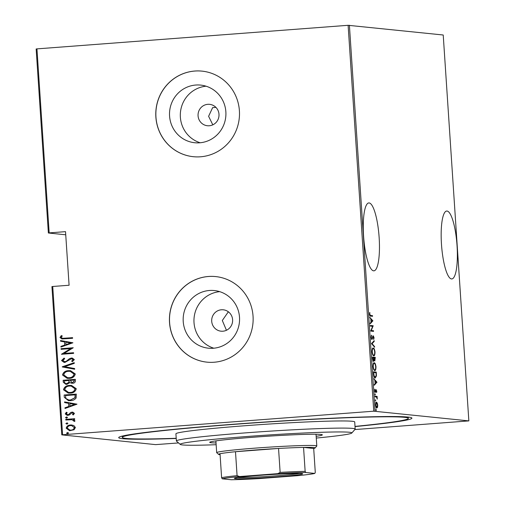 <?xml version="1.0" encoding="UTF-8"?>
<svg xmlns="http://www.w3.org/2000/svg" width="505" height="505" viewBox="0 0 505 505"><rect width="100%" height="100%" fill="white"/><g stroke="black" fill="none" stroke-linecap="round" stroke-linejoin="round"><path stroke-width="0.76" d="M176.226 438.46A146.936 5.871 -3.8 0 1 118.808 437.374A146.936 5.871 -3.8 0 1 231.694 424.383A146.936 5.871 -3.8 0 1 411.796 417.919A146.936 5.871 -3.8 0 1 355.021 426.586M441.471 244.174A34.043 7.714 85.7 0 0 451.836 278.937A34.043 7.714 85.7 0 0 457.057 245.796A34.043 7.714 85.7 0 0 446.691 211.039A34.043 7.714 85.7 0 0 441.471 244.174M363.575 236.075A34.043 7.714 85.7 0 0 373.934 270.832A34.043 7.714 85.7 0 0 379.154 237.697A34.043 7.714 85.7 0 0 368.789 202.934A34.043 7.714 85.7 0 0 363.575 236.075M222.869 331.211A10.75 10.46 -84.1 0 0 223.267 309.799A10.75 10.46 -84.1 0 0 211.69 320.347A10.75 10.46 -84.1 0 0 222.869 331.211M209.221 125.764A10.75 10.46 -84.1 0 0 209.619 104.346A10.75 10.46 -84.1 0 0 198.048 114.894A10.75 10.46 -84.1 0 0 209.221 125.764M213.28 348.254A28.974 28.198 -84.1 0 0 239.566 319.76A28.974 28.198 -84.1 0 0 214.36 290.552A28.974 28.198 -84.1 0 0 209.442 290.482A28.974 28.198 -84.1 0 0 183.163 318.977A28.974 28.198 -84.1 0 0 208.369 348.185A28.974 28.198 -84.1 0 0 213.28 348.254M199.639 142.808A28.974 28.198 -84.1 0 0 225.918 114.313A28.974 28.198 -84.1 0 0 200.712 85.099A28.974 28.198 -84.1 0 0 195.801 85.029A28.974 28.198 -84.1 0 0 169.516 113.524A28.974 28.198 -84.1 0 0 194.722 142.738A28.974 28.198 -84.1 0 0 199.639 142.808M200.485 156.79A43.007 41.852 -84.1 0 0 239.49 114.496A43.007 41.852 -84.1 0 0 202.082 71.136A43.007 41.852 -84.1 0 0 194.791 71.035A43.007 41.852 -84.1 0 0 155.78 113.328A43.007 41.852 -84.1 0 0 193.188 156.683A43.007 41.852 -84.1 0 0 200.485 156.79M202.126 71.142A43.007 41.852 -84.1 0 0 194.873 71.041A43.007 41.852 -84.1 0 0 155.862 113.316A43.007 41.852 -84.1 0 0 193.232 156.689M214.133 362.237A43.007 41.852 -84.1 0 0 253.138 319.943A43.007 41.852 -84.1 0 0 215.73 276.589A43.007 41.852 -84.1 0 0 208.432 276.481A43.007 41.852 -84.1 0 0 169.427 318.775A43.007 41.852 -84.1 0 0 206.835 362.135A43.007 41.852 -84.1 0 0 214.133 362.237M215.774 276.589A43.007 41.852 -84.1 0 0 208.514 276.494A43.007 41.852 -84.1 0 0 169.51 318.762A43.007 41.852 -84.1 0 0 206.873 362.135M178.562 442.929L155.597 444.627L61.78 434.868L51.933 286.587L52.735 286.486L62.582 434.767L373.744 411.19L348.115 25.3L443.22 35.003L468.848 420.892L373.744 411.19M377.254 403.047L377.74 405.212L377.538 407.295L376.837 407.977C376.301 408.059 375.872 407.062 375.569 404.985C375.6 402.94 375.897 402.018 376.459 402.207L377.254 403.047L376.856 403.078M375.019 396.166L377.115 396.387L377.26 399.108L376.496 397.088L375.063 396.81L375.019 396.166M376.799 391.091L376.597 392.511L376.212 390.239L375.335 392.379L374.622 390.693L374.798 389.14L375.278 391.735L376.156 389.601L376.547 391.11M376.212 390.239L375.676 390.434M375.057 392.196L375.638 392.151L375.335 392.379M374.83 391.773L375.467 391.571M373.555 374.098L373.403 371.8L376.269 372.097L376.427 375.941L375.202 378.037C374.47 378.264 373.921 376.951 373.555 374.098M372.419 357.048L375.291 357.344L374.824 360.961L374.161 360.071L373.523 361.46L372.551 359.03L372.419 357.048M371.528 343.583L374.186 340.673L374.23 341.374L372.084 343.716L374.571 346.544L374.622 347.244L371.528 343.583M370.367 326.104L370.323 325.46L373.195 325.763L371.263 330.497L373.523 330.731L373.567 331.375L370.695 331.072L372.621 326.337L370.367 326.104M370.613 315.461L372.526 315.663L372.564 316.3L370.626 316.098C370.184 316.427 369.812 315.814 369.508 314.261L369.717 312.5L369.805 314.344L370.613 315.461L369.919 315.518L372.526 315.663M349.403 25.25L375.038 411.133M372.867 320.789L370.216 323.863L370.171 323.162L371.023 322.228L370.815 319.109L369.78 317.285L372.867 320.789L372.299 320.833M371.036 337.308L371.516 335.143L371.333 337.353L371.914 338.842L373.271 335.8L374.053 337.643L373.7 339.505L373.321 336.444L371.951 339.486L371.036 337.308M371.396 338.88L372.179 338.609M372.86 336.166L373.176 335.806M373.321 336.444L372.646 336.911M373.006 348.071L373.239 348.059C373.978 347.92 374.565 349.239 375.013 352.017C374.956 354.807 374.54 356.057 373.763 355.754C373.025 355.892 372.438 354.56 371.996 351.764C372.059 349.012 372.475 347.775 373.239 348.059L373.107 348.059M373.984 362.824L374.218 362.805C374.956 362.666 375.543 363.985 375.991 366.763C375.935 369.559 375.518 370.803 374.742 370.506C374.003 370.638 373.416 369.306 372.974 366.51C373.037 363.758 373.454 362.527 374.218 362.805L374.085 362.805M376.945 382.197L374.293 385.264L374.249 384.564L375.101 383.636L374.893 380.511L373.858 378.693L376.945 382.197L376.376 382.241M375.063 393.786L375.146 395.068L375.063 393.786M375.455 399.714L375.543 400.995L375.455 399.714M376.092 409.334L376.181 410.615L376.073 409.334M48.373 232.994L36.152 48.985L36.953 48.878L49.174 232.887L48.373 232.994L65.738 234.8M73.787 425.5L75.403 427.514L74.077 429.742L69.658 430.733L66.187 428.208C66.767 426.094 68.225 425.014 70.58 424.976L73.787 425.5M65.757 419.377L74.658 418.702L74.702 419.346L73.389 419.447L74.955 420.785L74.689 421.441L71.855 419.693L65.801 420.021L65.757 419.377L74.664 418.733M74.462 413.393L73.294 414.94L72.499 414.548L73.37 413.456L72.12 412.774L69.28 414.984L67.916 415.35L67.146 415.337L65.24 413.917L66.338 412.244L67.19 412.623L66.332 413.816L67.828 414.712L68.667 414.46L70.681 412.49L72.032 412.137L72.752 412.137L74.462 413.393M72.524 412.787L72.12 412.774M67.55 414.712L68.667 414.46M64.293 397.309L64.141 395.011L76.318 394.083L76.135 397.972C74.708 399.758 72.827 400.654 70.479 400.648L68.409 400.635L64.293 397.309L64.141 395.011M63.157 380.259L75.34 379.337L75.434 380.738C75.283 382.386 74.323 383.226 72.569 383.251L69.924 382.62L66.906 384.324L65.884 384.311L63.289 382.241L63.157 380.259L75.346 379.362M62.267 366.788L74.235 362.659L74.279 363.36L64.615 366.693L74.626 368.536L74.671 369.237L62.273 366.952L74.241 362.735M61.105 349.315L61.061 348.671L73.244 347.749L63.971 353.449L73.572 352.724L73.616 353.361L61.433 354.283L70.687 348.589L61.105 349.315M64.47 338.262L72.575 337.649L72.613 338.293L61.9 338.962L60.007 337.504L61.294 335.604L62.254 335.926L61.257 337.46L62.519 338.318L72.575 337.681M36.953 48.878L348.115 25.3M52.735 286.486L69.09 285.243L65.53 231.65L49.174 232.887M72.916 342.781L60.953 347.068L60.909 346.373L64.747 345.048L64.539 341.929L60.562 341.197L60.518 340.496L72.916 342.781M61.534 360.551L64.053 358.114L64.709 358.695L62.784 360.469L64.949 361.75L66.123 361.397L69.557 358.594L72.253 358.051L74.342 359.598L72.411 361.668L71.622 361.125L73.092 359.61L71.476 358.683L64.975 362.394L64.066 362.388L61.534 360.551L64.217 358.133M64.495 361.757L66.123 361.397M72 358.695L71.476 358.683M68.592 370.664L70.549 370.683L75.302 373.971C74.45 376.869 72.398 378.333 69.16 378.352L67.184 378.333L62.494 375C63.359 372.147 65.391 370.702 68.592 370.664L70.624 370.695M69.57 385.41L71.527 385.435L76.28 388.724C75.428 391.621 73.383 393.079 70.138 393.105L68.169 393.079L63.478 389.753C64.337 386.899 66.37 385.448 69.57 385.41L71.609 385.441M76.994 404.183L65.031 408.476L64.987 407.775L68.825 406.456L68.617 403.331L64.64 402.599L64.596 401.904L76.994 404.183M66.704 418.209L65.65 417.641L66.622 416.928L67.512 417.471L66.54 418.19L65.486 417.629L66.748 416.909M67.102 424.137L66.041 423.575L67.013 422.855L67.91 423.405L66.938 424.124L65.877 423.556L67.146 422.843M67.739 433.757L66.679 433.195L67.651 432.476L68.547 433.025L67.575 433.744L66.515 433.176L67.784 432.463M468.848 420.892L354.826 429.572M62.582 434.767L61.78 434.868M228.348 311.787L222.314 320.492L226.442 330.27M215.894 107.382A112.886 4.507 176.2 0 0 212.63 107.634L208.609 116.302L212.801 124.823M206.053 86.197A28.974 28.198 -84.1 0 0 180.462 112.123A28.974 28.198 -84.1 0 0 200.176 142.763M219.7 291.65A28.974 28.198 -84.1 0 0 194.109 317.576A28.974 28.198 -84.1 0 0 213.817 348.21M61.982 338.969L60.007 337.504M60.171 337.523L61.459 335.623M62.595 338.325L64.634 338.281M61.111 347.017L60.909 346.373M61.073 346.386L64.747 345.048M64.911 345.066L64.539 341.929M64.703 341.942L60.562 341.197M60.726 341.216L60.682 340.528M65.972 344.625L70.738 343.053L65.808 342.163L65.972 344.625L70.574 343.04L65.808 342.163M61.263 349.302L61.061 348.671M61.225 348.69L73.244 347.781M73.579 352.749L63.971 353.449M61.591 354.156L70.687 348.589M64.577 361.763L65.113 361.769M66.288 361.416L69.557 358.594M69.722 358.613L71.382 358.045M71.546 358.058L72.335 358.064M72.486 361.63L71.622 361.125M71.786 361.144L73.092 359.61M73.257 359.629L71.641 358.695M64.148 362.394L61.698 360.564M74.671 369.218L62.273 366.952M67.272 378.34L62.494 375M62.658 375.019C63.523 372.166 65.555 370.714 68.756 370.676M67.651 377.702L69.286 377.727C71.893 377.69 73.534 376.484 74.216 374.117L70.252 371.327M69.122 377.715C71.729 377.671 73.37 376.465 74.052 374.098L70.17 371.32L68.636 371.301C66.041 371.345 64.413 372.538 63.744 374.88L67.569 377.696L69.286 377.727M71.653 383.251L69.924 382.62M65.966 384.324L63.289 382.241M63.453 382.26L63.321 380.278M66.401 383.686L69.116 382.266L69.147 380.48L64.451 380.808L64.514 381.755C64.665 383.144 65.448 383.787 66.862 383.686L68.951 382.253L68.983 380.461M72.038 382.613L72.669 382.626L74.355 380.966L74.298 380.088L70.233 380.366L71.962 382.607L72.505 382.613L74.191 380.953L74.134 380.069M67.026 383.699L66.49 383.693M68.251 393.092L63.478 389.753M63.643 389.772C64.501 386.912 66.534 385.466 69.734 385.429M68.636 392.454L70.264 392.48C72.871 392.435 74.519 391.23 75.195 388.869L71.23 386.079M70.1 392.461C72.707 392.423 74.355 391.217 75.03 388.85L71.148 386.066L69.614 386.054C67.02 386.098 65.391 387.291 64.722 389.633L68.547 392.448L70.264 392.48M64.305 395.024L76.324 394.115M68.497 400.642L64.457 397.328M68.926 400.004L70.605 400.029L75.125 397.7L75.277 394.841L65.429 395.554L65.94 398.54L68.844 399.998L70.441 400.01L74.961 397.681L75.112 394.822M65.195 408.419L64.987 407.775M65.151 407.794L68.825 406.456M68.989 406.468L68.617 403.331M68.781 403.35L64.64 402.599M64.804 402.618L64.76 401.936M70.05 406.033L74.816 404.461L69.886 403.564L70.05 406.033L74.652 404.442L69.886 403.564M73.345 414.902L72.499 414.548M72.663 414.561L73.37 413.456M73.534 413.469L72.284 412.787M67.228 415.35L65.24 413.917M65.404 413.936L66.502 412.263M67.632 414.725L67.992 414.725M68.832 414.472L69.526 413.544M69.69 413.563L70.681 412.49M70.845 412.509L72.032 412.137M72.196 412.149L72.834 412.149M74.715 421.416L73.724 421.145M73.888 421.164L73.856 420.753M74.02 420.772L71.855 419.693M65.959 420.008L65.921 419.396M69.74 430.74L66.187 428.208M66.351 428.227C66.931 426.113 68.39 425.033 70.744 424.989L70.58 424.976M70.744 424.989L72.019 424.995M70.025 430.102L71.079 430.121C72.878 430.083 74.008 429.244 74.475 427.609L71.723 425.639M70.915 430.108C72.714 430.064 73.844 429.225 74.311 427.59L71.647 425.627L70.612 425.614C68.819 425.652 67.708 426.491 67.279 428.126L69.942 430.096L71.079 430.121M371.825 315.713L371.863 316.231M369.603 312.942L369.963 312.917M369.496 313.883L369.812 313.857M372.179 320.965L372.873 320.953M372.179 321.003L370.171 323.2M371.295 321.931L372.318 320.814L371.131 319.469L371.005 321.956M370.329 325.586L373.195 325.763M372.501 325.813L373.201 325.895M372.507 325.952L372.355 326.312M370.859 330.529L371.263 330.497M370.834 330.579L373.523 330.731M372.829 330.781L372.86 331.299M371.175 335.819L371.705 335.781M372.905 336.077L373.107 336.456M372.753 336.488L373.271 336.444M372.419 337.87L372.766 337.845M371.819 338.849L371.63 339.278M373.53 341.386L374.23 341.374M373.536 341.424L371.528 343.615M371.554 343.76L372.084 343.716M374.041 346.588L374.571 346.544M372.791 348.185L373.353 348.715M373.959 355.084L373.517 355.684M372.002 351.789L372.292 351.764C372.639 354.1 373.113 355.217 373.719 355.11C374.344 355.331 374.678 354.302 374.716 352.017C374.363 349.706 373.883 348.601 373.283 348.696L372.475 348.753M373.283 348.696C372.658 348.482 372.33 349.504 372.292 351.764M372.431 357.174L375.291 357.344M374.596 357.401L374.628 357.912M374.659 360.33L374.502 360.766M373.372 360.829L373.208 361.277M374.262 360.355L374.779 360.317L375.095 358.834L375.038 357.957L374.123 357.862L374.811 360.317L374.117 360.368M372.942 360.86L373.479 360.822L373.908 359.604L373.851 358.26L373.826 357.83L372.759 357.717L373.523 360.816L372.823 360.873M373.769 362.931L374.331 363.461M374.937 369.83L374.495 370.436M372.98 366.535L373.271 366.516C373.618 368.852 374.091 369.969 374.697 369.862C375.322 370.083 375.657 369.048 375.701 366.769C375.341 364.459 374.862 363.348 374.262 363.448L373.46 363.499M374.262 363.448C373.643 363.234 373.309 364.256 373.271 366.516M373.41 371.926L376.269 372.097M375.575 372.147L375.606 372.665M376.092 375.966L376.427 375.941M375.449 377.355L374.981 377.98M374.464 377.45L375.165 377.393L376.13 375.531L376.017 372.709L373.738 372.469L374.009 375.486L375.272 377.399L374.577 377.45M376.257 382.373L376.951 382.354M376.257 382.411L374.249 384.602M375.373 383.339L376.395 382.222L375.209 380.871L375.082 383.358M375.171 391.236L374.944 392.202M374.666 389.626L375.019 389.601M375.802 389.936L375.947 390.258M374.874 394.487L375.341 394.449M375.026 396.292L377.115 396.387M376.421 396.438L376.459 397.025M376.395 397.031L376.85 396.993M375.265 400.415L375.739 400.383M376.863 407.339L377.538 407.295M376.837 407.346L376.143 408.034M375.758 402.258L376.553 403.104M376.389 402.857L375.764 402.902L376.496 402.851L375.827 405.01L376.793 407.339L377.481 405.18L376.496 402.851M375.909 410.035L376.376 410.003M316.275 438.062A86.008 3.434 176.2 0 0 351.789 433.044A86.008 3.434 176.2 0 0 246.345 436.554A86.008 3.434 176.2 0 0 180.285 444.432A86.008 3.434 176.2 0 0 216.153 444.709M180.285 444.432L176.472 441.105A89.593 3.579 -3.8 0 1 176.39 440.966A89.593 3.579 -3.8 0 1 245.291 432.892A89.593 3.579 -3.8 0 1 355.185 429.092A89.593 3.579 -3.8 0 1 355.122 429.237L351.789 433.044M216.033 442.954A56.446 2.254 -3.8 0 1 209.708 442.342A56.446 2.254 -3.8 0 1 253.112 437.254A56.446 2.254 -3.8 0 1 322.348 434.862A56.446 2.254 -3.8 0 1 316.155 436.307M355.009 426.403A143.351 5.725 176.2 0 0 408.349 418.38A143.351 5.725 176.2 0 0 232.515 424.471A143.351 5.725 176.2 0 0 122.279 437.38A143.351 5.725 176.2 0 0 176.213 438.277M355.185 429.092L354.712 421.94A89.593 3.579 176.2 0 0 244.818 425.747A89.593 3.579 176.2 0 0 175.917 433.82L176.39 440.966M276.349 476.928A34.226 1.37 -3.8 0 1 234.396 478.33A34.226 1.37 -3.8 0 1 260.687 475.3A34.226 1.37 -3.8 0 1 302.64 473.797A34.226 1.37 -3.8 0 1 276.349 476.928M237.685 477.572A33.147 1.326 176.2 0 0 276.033 475.836A33.147 1.326 176.2 0 0 299.276 473.482M218.627 454.386L216.721 452.72A50.172 2.007 -3.8 0 1 216.677 452.644A50.172 2.007 -3.8 0 1 255.259 448.124A50.172 2.007 -3.8 0 1 316.799 445.991A50.172 2.007 -3.8 0 1 316.768 446.079L315.101 447.979A48.379 1.932 176.2 0 0 303.555 447.411A48.379 1.932 176.2 0 0 278.545 448.453A48.379 1.932 176.2 0 0 255.789 449.955A48.379 1.932 176.2 0 0 235.494 451.716A48.379 1.932 176.2 0 0 220.022 453.742A48.379 1.932 176.2 0 0 218.627 454.386A48.379 1.932 176.2 0 0 220.079 454.683M280.136 472.39L278.545 448.453L235.494 451.716L237.079 475.653L239.54 476.543A47.306 1.887 176.2 0 0 222.244 478.809L231.258 479.75A47.306 1.887 176.2 0 0 259.216 478.588L297.502 475.691A47.306 1.887 176.2 0 0 314.798 473.419L305.777 472.484A47.306 1.887 176.2 0 0 277.819 473.646L280.136 472.39A48.379 1.932 -3.8 0 1 305.146 471.354L303.555 447.411L313.693 448.465A48.379 1.932 176.2 0 0 315.101 447.979M314.798 473.419L315.284 472.409L313.693 448.465M305.146 471.354L305.777 472.484M277.819 473.646L239.54 476.543M222.244 478.809L221.607 477.68A48.379 1.932 -3.8 0 1 237.079 475.653M220.022 453.742L221.607 477.68M371.933 338.842L371.238 338.893M373.296 336.444L372.595 336.494M375.303 391.735L374.603 391.785M408.267 417.092L408.349 418.38M122.197 436.093L122.279 437.38M316.799 445.991L316.023 434.243M216.677 452.644L215.894 440.897"/></g></svg>
